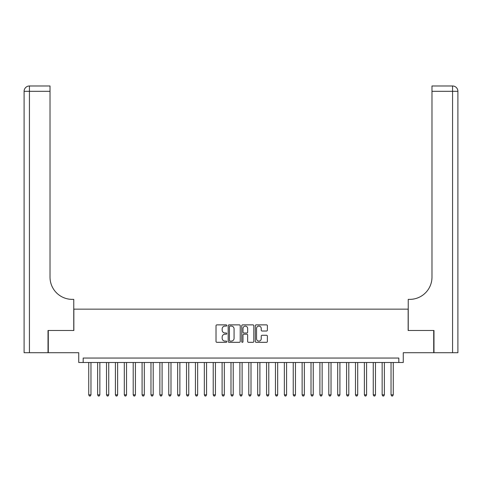 <?xml version="1.0" encoding="UTF-8"?>
<svg xmlns="http://www.w3.org/2000/svg" width="482" height="482" viewBox="0 0 482 482"><rect width="100%" height="100%" fill="white"/><g stroke="black" fill="none" stroke-linecap="round" stroke-linejoin="round"><path stroke-width="0.72" d="M226.775 325.483A0.609 0.609 0 0 0 226.166 324.874L216.888 324.874A0.874 0.874 0 0 0 216.02 325.748L216.02 341.455A0.874 0.874 0 0 0 216.888 342.328L226.166 342.328A0.609 0.609 0 0 0 226.775 341.72A0.609 0.609 0 0 0 226.166 341.105L224.961 341.105A2.796 2.796 0 0 1 222.172 338.316L222.172 337.002A2.796 2.796 0 0 1 224.961 334.213L226.166 334.213A0.609 0.609 0 0 0 226.775 333.604A0.609 0.609 0 0 0 226.166 332.99L224.961 332.99A2.796 2.796 0 0 1 222.172 330.2L222.172 328.887A2.796 2.796 0 0 1 224.961 326.097L226.166 326.097A0.609 0.609 0 0 0 226.775 325.483M266.504 331.026A0.874 0.874 0 0 0 267.377 330.152L267.377 325.748A0.874 0.874 0 0 0 266.504 324.874L256.207 324.874A0.874 0.874 0 0 0 255.333 325.748L255.333 341.455A0.874 0.874 0 0 0 256.207 342.328L266.504 342.328A0.874 0.874 0 0 0 267.377 341.455L267.377 336.135A0.874 0.874 0 0 0 266.504 335.261L262.1 335.261A0.874 0.874 0 0 0 261.226 336.135L261.226 338.774A2.332 2.332 0 0 1 258.888 341.105A2.332 2.332 0 0 1 256.557 338.774L256.557 328.429A2.332 2.332 0 0 1 258.888 326.097A2.332 2.332 0 0 1 261.226 328.429L261.226 330.152A0.874 0.874 0 0 0 262.1 331.026L266.504 331.026M398.819 362.5L403.265 362.5L403.265 352.716L433.716 352.716L433.716 330.489L408.152 330.489L408.152 309.149L73.848 309.149L73.848 330.489L48.284 330.489L48.284 352.716L78.735 352.716L78.735 362.5L398.819 362.5L398.819 358.054L83.181 358.054L83.181 362.5M240.235 325.748A0.874 0.874 0 0 0 239.361 324.874L229.064 324.874A0.874 0.874 0 0 0 228.191 325.748L228.191 341.455A0.874 0.874 0 0 0 229.064 342.328L239.361 342.328A0.874 0.874 0 0 0 240.235 341.455L240.235 325.748M242.639 324.874L252.936 324.874A0.874 0.874 0 0 1 253.809 325.748L253.809 341.455A0.874 0.874 0 0 1 252.936 342.328L248.525 342.328A0.874 0.874 0 0 1 247.652 341.455L247.652 335.086A0.874 0.874 0 0 0 246.784 334.213L243.856 334.213A0.874 0.874 0 0 0 242.988 335.086L242.988 341.72A0.609 0.609 0 0 1 242.374 342.328A0.609 0.609 0 0 1 241.765 341.72L241.765 325.748A0.874 0.874 0 0 1 242.639 324.874M230.022 326.097A0.609 0.609 0 0 0 229.414 326.706L229.414 340.497A0.609 0.609 0 0 0 230.022 341.105L231.294 341.105A2.796 2.796 0 0 0 234.083 338.316L234.083 328.887A2.796 2.796 0 0 0 231.294 326.097L230.022 326.097M247.652 328.477A2.332 2.332 0 0 0 245.32 326.139A2.332 2.332 0 0 0 242.988 328.477L242.988 332.116A0.874 0.874 0 0 0 243.856 332.99L246.784 332.99A0.874 0.874 0 0 0 247.652 332.116L247.652 328.477M88.736 362.5L88.736 394.86L90.959 394.86L90.959 362.5M90.959 394.86L90.297 396.017L89.405 396.017L88.736 394.86M48.019 330.489L73.758 330.489L73.758 299.37L72.246 299.37A22.226 22.226 0 0 1 50.02 277.144L50.02 91.315L29.432 91.315L29.432 352.716L48.019 352.716L48.019 330.489M29.432 352.716L24.1 352.716L24.1 91.315A5.332 5.332 0 0 1 29.432 85.983L50.02 85.983L50.02 91.315M72.246 299.37A22.226 22.226 0 0 1 50.02 277.144M29.432 85.983A5.332 5.332 0 0 0 24.1 91.315L29.432 91.315L29.432 85.983M433.981 330.489L408.242 330.489L408.242 299.37L409.754 299.37A22.226 22.226 0 0 0 431.98 277.144L431.98 85.983L452.568 85.983A5.332 5.332 0 0 1 457.9 91.315L457.9 352.716L433.981 352.716L433.981 330.489M409.754 299.37A22.226 22.226 0 0 0 431.98 277.144M457.9 91.315A5.332 5.332 0 0 0 452.568 85.983A5.332 5.332 0 0 1 457.9 91.315L431.98 91.315M97.629 362.5L97.629 394.86L99.852 394.86L99.852 362.5M99.852 394.86L99.184 396.017L98.298 396.017L97.629 394.86M106.522 362.5L106.522 394.86L108.745 394.86L108.745 362.5M108.745 394.86L108.076 396.017L107.191 396.017L106.522 394.86M115.415 362.5L115.415 394.86L117.632 394.86L117.632 362.5M117.632 394.86L116.969 396.017L116.078 396.017L115.415 394.86M124.302 362.5L124.302 394.86L126.525 394.86L126.525 362.5M126.525 394.86L125.862 396.017L124.971 396.017L124.302 394.86M133.195 362.5L133.195 394.86L135.418 394.86L135.418 362.5M135.418 394.86L134.749 396.017L133.863 396.017L133.195 394.86M142.088 362.5L142.088 394.86L144.311 394.86L144.311 362.5M144.311 394.86L143.642 396.017L142.75 396.017L142.088 394.86M150.974 362.5L150.974 394.86L153.198 394.86L153.198 362.5M153.198 394.86L152.535 396.017L151.643 396.017L150.974 394.86M159.867 362.5L159.867 394.86L162.091 394.86L162.091 362.5M162.091 394.86L161.422 396.017L160.536 396.017L159.867 394.86M168.76 362.5L168.76 394.86L170.983 394.86L170.983 362.5M170.983 394.86L170.315 396.017L169.429 396.017L168.76 394.86M177.653 362.5L177.653 394.86L179.87 394.86L179.87 362.5M179.87 394.86L179.208 396.017L178.316 396.017L177.653 394.86M186.54 362.5L186.54 394.86L188.763 394.86L188.763 362.5M188.763 394.86L188.101 396.017L187.209 396.017L186.54 394.86M195.433 362.5L195.433 394.86L197.656 394.86L197.656 362.5M197.656 394.86L196.987 396.017L196.102 396.017L195.433 394.86M204.326 362.5L204.326 394.86L206.549 394.86L206.549 362.5M206.549 394.86L205.88 396.017L204.989 396.017L204.326 394.86M213.213 362.5L213.213 394.86L215.436 394.86L215.436 362.5M215.436 394.86L214.773 396.017L213.881 396.017L213.213 394.86M222.106 362.5L222.106 394.86L224.329 394.86L224.329 362.5M224.329 394.86L223.66 396.017L222.774 396.017L222.106 394.86M230.999 362.5L230.999 394.86L233.222 394.86L233.222 362.5M233.222 394.86L232.553 396.017L231.667 396.017L230.999 394.86M239.891 362.5L239.891 394.86L242.109 394.86L242.109 362.5M242.109 394.86L241.446 396.017L240.554 396.017L239.891 394.86M248.778 362.5L248.778 394.86L251.002 394.86L251.002 362.5M251.002 394.86L250.333 396.017L249.447 396.017L248.778 394.86M257.671 362.5L257.671 394.86L259.894 394.86L259.894 362.5M259.894 394.86L259.226 396.017L258.34 396.017L257.671 394.86M266.564 362.5L266.564 394.86L268.787 394.86L268.787 362.5M268.787 394.86L268.119 396.017L267.227 396.017L266.564 394.86M275.451 362.5L275.451 394.86L277.674 394.86L277.674 362.5M277.674 394.86L277.011 396.017L276.12 396.017L275.451 394.86M284.344 362.5L284.344 394.86L286.567 394.86L286.567 362.5M286.567 394.86L285.898 396.017L285.013 396.017L284.344 394.86M293.237 362.5L293.237 394.86L295.46 394.86L295.46 362.5M295.46 394.86L294.791 396.017L293.9 396.017L293.237 394.86M302.13 362.5L302.13 394.86L304.347 394.86L304.347 362.5M304.347 394.86L303.684 396.017L302.792 396.017L302.13 394.86M311.017 362.5L311.017 394.86L313.24 394.86L313.24 362.5M313.24 394.86L312.571 396.017L311.685 396.017L311.017 394.86M319.909 362.5L319.909 394.86L322.133 394.86L322.133 362.5M322.133 394.86L321.464 396.017L320.578 396.017L319.909 394.86M328.802 362.5L328.802 394.86L331.026 394.86L331.026 362.5M331.026 394.86L330.357 396.017L329.465 396.017L328.802 394.86M337.689 362.5L337.689 394.86L339.912 394.86L339.912 362.5M339.912 394.86L339.25 396.017L338.358 396.017L337.689 394.86M346.582 362.5L346.582 394.86L348.805 394.86L348.805 362.5M348.805 394.86L348.137 396.017L347.251 396.017L346.582 394.86M355.475 362.5L355.475 394.86L357.698 394.86L357.698 362.5M357.698 394.86L357.029 396.017L356.138 396.017L355.475 394.86M364.368 362.5L364.368 394.86L366.585 394.86L366.585 362.5M366.585 394.86L365.922 396.017L365.031 396.017L364.368 394.86M373.255 362.5L373.255 394.86L375.478 394.86L375.478 362.5M375.478 394.86L374.809 396.017L373.924 396.017L373.255 394.86M382.148 362.5L382.148 394.86L384.371 394.86L384.371 362.5M384.371 394.86L383.702 396.017L382.816 396.017L382.148 394.86M391.041 362.5L391.041 394.86L393.264 394.86L393.264 362.5M393.264 394.86L392.595 396.017L391.703 396.017L391.041 394.86M452.568 352.716L452.568 85.983"/></g></svg>
